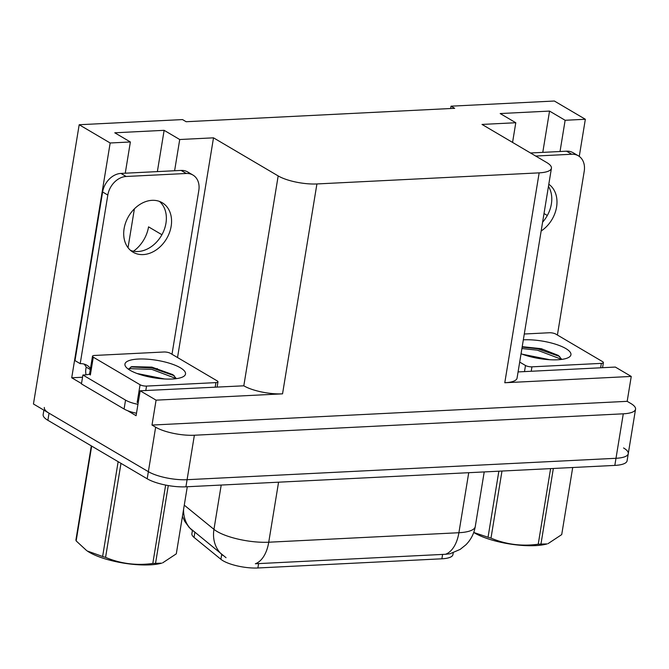 <?xml version="1.0" encoding="UTF-8"?>
<svg xmlns="http://www.w3.org/2000/svg" width="669" height="669" viewBox="0 0 669 669"><rect width="100%" height="100%" fill="white"/><g stroke="black" fill="none" stroke-linecap="round" stroke-linejoin="round"><path stroke-width="1" d="M161.915 234.727L148.551 226.858A30.122 23.122 -59.5 0 1 133.482 251.226M453.231 552.786L452.93 554.634A25.414 7.342 -170.7 0 1 441.883 558.799L257.891 567.981A25.414 7.342 -170.7 0 1 223.028 560.756A25.414 7.342 -170.7 0 1 220.904 559.301L194.027 537.391A25.414 7.342 -170.7 0 1 191.886 533.695L192.396 530.576M132.052 172.87A30.122 23.122 -59.5 0 1 133.323 172.803M623.533 447.946A28.24 8.162 -170.7 0 1 628.266 453.666A28.24 8.162 -170.7 0 1 615.998 458.29L187.094 479.698A28.24 8.162 -170.7 0 1 148.359 471.67L33.45 404.001L79.185 124.735L110.168 142.99L71.717 377.776L82.538 377.241M174.609 170.746L179.727 139.52L213.503 137.831L278.179 175.922L243.809 385.812L140.164 390.788L136.091 415.692L127.612 410.699M81.509 383.546L71.717 377.776M278.179 175.922A28.24 8.162 9.3 0 0 316.914 183.95L539.155 172.861L504.786 382.752L631.252 376.438L615.338 367.064L518.074 371.922M504.786 382.752A28.24 8.162 9.3 0 0 517.062 378.127L551.432 168.237A28.24 8.162 9.3 0 0 546.69 162.517L482.014 124.426L515.791 122.736L512.563 142.422M243.809 385.812A28.24 8.162 9.3 0 0 282.544 393.84L156.078 400.154L151.997 425.058L627.171 401.333L630.817 403.482A28.24 8.162 -170.7 0 1 635.55 409.202A28.24 8.162 -170.7 0 1 623.282 413.818L194.37 435.235A28.24 8.162 -170.7 0 1 155.643 427.198L151.997 425.058M140.164 390.788L156.078 400.154M560.028 151.503L565.138 120.278L585.342 119.266L554.358 101.019L451.023 106.179L450.638 108.52M585.342 119.266L579.262 156.404M631.252 376.438L627.171 401.333M134.394 208.862L128.03 247.697M451.023 106.179L454.661 108.319L186.149 121.725L182.512 119.584L79.185 124.735M539.155 172.861A28.24 8.162 9.3 0 0 551.432 168.237M213.503 137.831L177.528 357.53M110.168 142.99L130.371 141.979L125.262 173.212M542.785 152.365L549.542 111.087L500.186 113.554L515.791 122.736M549.542 111.087L565.138 120.278M157.366 171.607L164.131 130.33L114.775 132.797L130.371 141.979M164.131 130.33L179.727 139.52M184.276 505.162L213.955 529.355A37.656 10.88 9.3 0 0 217.099 531.504A37.656 10.88 9.3 0 0 268.737 542.216A32.948 18.849 87.1 0 1 255.349 563.766L445.512 554.275L449.961 553.781L460.18 549.383L465.9 544.8C470.926 539.707 474.045 533.628 475.266 526.562L484.214 471.921M226.038 557.695L189.277 527.573L184.786 521.419L182.436 516.359M635.55 409.202L628.266 453.666A28.24 8.162 -170.7 0 1 615.998 458.29L187.094 479.698A28.24 8.162 -170.7 0 1 148.359 471.67L49.046 413.183A28.24 8.162 -170.7 0 1 44.313 407.463M628.266 453.666L627.104 460.782A28.24 8.162 -170.7 0 1 614.828 465.407L185.923 486.815A28.24 8.162 -170.7 0 1 147.197 478.787L47.884 420.299A28.24 8.162 -170.7 0 1 43.151 414.579L43.878 410.139M152.072 200.332A28.708 22.035 120.5 0 0 125.78 222.317A28.708 22.035 120.5 0 0 133.064 252.196A28.708 22.035 120.5 0 0 143.191 254.588A28.708 22.035 120.5 0 0 169.483 232.603A28.708 22.035 120.5 0 0 162.207 202.715A28.708 22.035 120.5 0 0 152.072 200.332M159.465 201.419A28.708 22.035 -59.5 0 1 163.562 231.357A28.708 22.035 -59.5 0 1 137.99 251.519A28.708 22.035 -59.5 0 1 130.597 250.432M186.3 173.48L181.098 170.419L120.955 173.422A18.824 14.45 -59.5 0 0 102.616 191.978L75.003 360.608L80.205 363.668L107.818 195.047A18.824 14.45 -59.5 0 1 126.157 176.482L186.3 173.48A18.824 14.45 -59.5 0 1 192.94 175.044A18.824 14.45 -59.5 0 1 198.81 190.498L171.992 354.277M80.205 363.668A18.824 14.45 -59.5 0 1 86.845 365.232A18.824 14.45 -59.5 0 1 90.466 368.619M155.584 368.728L157.407 368.636M181.098 170.419A18.824 14.45 -59.5 0 1 187.746 171.983L192.94 175.044M86.05 374.824A9.416 5.385 87.1 0 1 85.883 368.878L86.176 367.105A18.824 14.45 120.5 0 0 84.035 364.053M89.579 374.13A18.824 5.444 -170.7 0 1 82.906 375.008L81.451 383.906L124.083 409.01A18.824 5.444 9.3 0 0 136.493 413.225M137.948 404.335A18.824 5.444 -170.7 0 1 125.546 400.121L82.906 375.008M86.176 367.105L90.315 369.539M130.087 370.292A30.699 8.873 -170.7 0 1 125.923 366.955A30.699 8.873 -170.7 0 1 142.698 358.985A30.699 8.873 -170.7 0 1 180.379 367.783A30.699 8.873 -170.7 0 1 183.682 376.413A30.699 8.873 -170.7 0 1 158.854 378.495A30.699 8.873 -170.7 0 1 130.087 370.292M128.406 369.079L129.468 368.652L151.896 369.405L176.365 378.637L172.895 374.648L151.871 367.114L131.743 366.645L128.389 369.196M164.465 378.972L136.986 373.478M217.191 380.895A4.708 1.363 -170.7 0 1 217.977 381.848A4.708 1.363 -170.7 0 1 215.936 382.618L146.528 386.08A4.708 1.363 -170.7 0 1 140.072 384.742L93.284 357.179A4.708 1.363 -170.7 0 1 92.489 356.234A4.708 1.363 -170.7 0 1 94.538 355.456L163.938 351.994A4.708 1.363 -170.7 0 1 170.394 353.332L217.191 380.895M93.284 357.179L90.365 374.974A4.708 1.363 -170.7 0 1 89.579 374.021L92.489 356.234M174.275 375.719L152.122 367.992L130.915 366.913M168.27 485.56L155.543 563.331L161.664 563.164A44.246 12.786 -170.7 0 1 149.965 564.862A44.246 12.786 -170.7 0 1 87.229 550.972L102.625 556.499L118.145 461.677M162.617 562.88L176.298 553.84L187.287 486.748M155.543 563.331A50.836 14.693 -170.7 0 1 154.188 563.407A50.836 14.693 -170.7 0 1 152.808 563.465L165.644 485.075M91.678 446.089L76.157 540.912A50.836 14.693 -170.7 0 1 75.923 539.908L91.319 445.88M120.98 463.341L105.577 557.369A50.836 14.693 -170.7 0 1 102.625 556.499M105.577 557.369C120.554 563.699 136.3 565.731 152.808 563.465M76.157 540.912L86.627 550.562M523.325 339.835A30.699 8.873 -170.7 0 1 565.79 348.541A30.699 8.873 -170.7 0 1 569.093 357.171A30.699 8.873 -170.7 0 1 521.051 353.717M561.784 359.404L558.306 355.406L541.321 348.7L522.213 346.667M549.876 359.73L522.397 354.236M524.279 334.007L549.349 332.752A4.708 1.363 -170.7 0 1 555.805 334.09L602.602 361.653A4.708 1.363 -170.7 0 1 603.388 362.606A4.708 1.363 -170.7 0 1 601.347 363.376L531.947 366.838A4.708 1.363 -170.7 0 1 525.491 365.5L519.688 362.08M559.694 356.485L537.542 348.75L522.129 347.136M561.784 359.395L537.307 350.163L521.904 348.549M541.154 230.997A28.708 22.035 120.5 0 0 548.806 184.243M535.693 156.044L571.719 154.246A18.824 14.45 -59.5 0 1 578.359 155.81A18.824 14.45 -59.5 0 1 584.221 171.264L557.402 335.035M540.995 349.486L542.818 349.394M548.455 186.383A28.708 22.035 -59.5 0 1 542.601 222.167M530.492 152.984L566.518 151.186A18.824 14.45 -59.5 0 1 573.157 152.749L578.359 155.81M553.338 468.476L540.953 544.089L547.075 543.922A44.246 12.786 -170.7 0 1 535.376 545.62A44.246 12.786 -170.7 0 1 473.736 532.457L488.036 537.257L498.857 471.193M548.028 543.646L561.717 534.598L572.706 467.506M540.953 544.089A50.836 14.693 -170.7 0 1 539.607 544.165A50.836 14.693 -170.7 0 1 538.227 544.223L550.604 468.609M501.984 471.035L490.996 538.127A50.836 14.693 -170.7 0 1 488.036 537.257M490.996 538.127C505.965 544.457 521.711 546.489 538.227 544.223M544.014 213.536L547.326 215.493M220.904 559.301L221.698 554.467M155.643 427.198L147.197 478.787M194.37 435.235L185.923 486.815M623.282 413.818L614.828 465.407M316.914 183.95L282.544 393.84M441.883 558.799L442.61 554.367M257.891 567.981L258.61 563.549M194.027 537.391L194.821 532.557M222.877 555.429A32.948 28.182 129.2 0 1 213.955 529.355L221.205 485.05M445.512 554.275A32.948 18.849 -92.9 0 0 458.901 532.725A37.656 10.88 9.3 0 0 475.266 526.562M183.582 509.385A32.948 28.182 129.2 0 0 192.923 531.01M278.572 482.19L268.737 542.216L458.901 532.725L468.735 472.699M47.884 420.299L49.046 413.183M125.546 400.121L124.083 409.01M120.955 173.422L126.157 176.482M102.616 191.978L107.818 195.047M215.936 382.618L215.209 387.042M140.072 384.742L137.162 402.529M146.528 386.08L145.809 390.504M601.347 363.376L600.62 367.799M525.491 365.5L524.488 371.604M531.947 366.838L531.219 371.262M571.719 154.246L566.518 151.186M217.977 381.848L217.141 386.941M603.388 362.606L602.56 367.707"/></g></svg>
